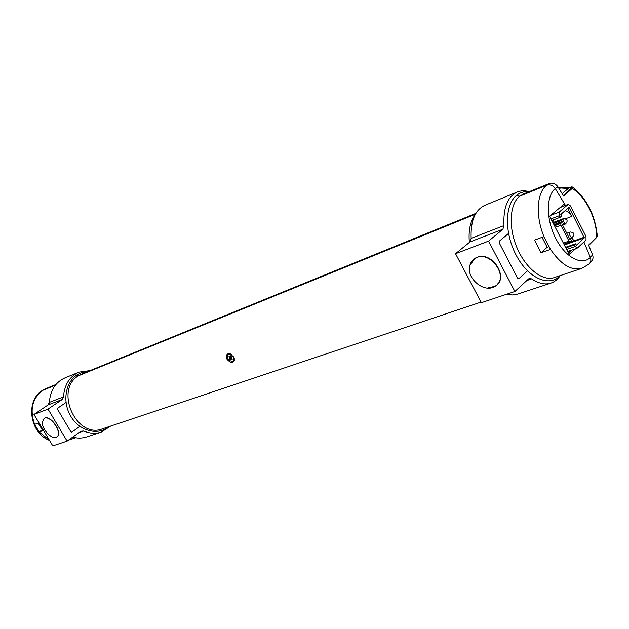 <?xml version="1.0" encoding="UTF-8"?>
<svg xmlns="http://www.w3.org/2000/svg" width="629" height="629" viewBox="0 0 629 629"><rect width="100%" height="100%" fill="white"/><g stroke="black" fill="none" stroke-linecap="round" stroke-linejoin="round"><path stroke-width="0.94" d="M551.995 220.386L560.109 217.319L561.367 216.219L560.801 214.403L568.773 207.444L569.276 207.735L584.286 237.927L576.439 245.2L575.449 243.808L574.214 244.948L566.139 247.81M561.068 215.637L561.909 213.435M544.675 238.328L543.833 236.677M564.685 244.744L572.665 241.906L571.667 240.506L570.078 241.89L568.962 241.096L560.871 225.261L560.848 223.429L562.232 222.202L561.673 220.386L553.669 223.389M560.109 217.319L559.291 215.716L559.244 212.067L568.246 204.331L570.495 205.942L585.969 236.362L586.039 239.987L577.548 247.92L575.024 246.529L574.214 244.948M553.567 219.796L553.874 222.446L561.736 219.482L562.931 219.277L561.673 220.386M569.504 238.572L571.808 237.746L569.953 239.445L562.397 224.655L564.276 222.988L562.931 219.277M571.808 237.746L573.9 240.765L572.665 241.906M565.856 247.205L575.449 243.808M567.641 208.435L571.714 216.447C569.693 212.728 567.429 210.849 564.936 210.801M553.378 222.87L553.874 222.446M227.03 359.293C225.709 355.393 226.637 353.506 229.805 353.616L233.611 356.902L234.428 360.401C232.848 363.326 230.379 362.957 227.03 359.293M232.172 359.308L230.733 358.483L230.277 359.513L229.766 359.104L231.008 357.783M475.886 213.365L82.132 373.823L78.436 375.78L76.958 374.923L78.436 375.78L475.367 214.245L78.436 375.78C54.125 390.011 76.486 439.254 102.417 428.829L481.051 302.085M108.039 427.335L108.274 426.871L108.039 427.335C96.819 435.653 79.191 430.598 70.802 416.288C62.224 402.112 65.212 382.55 76.958 374.923L82.43 372.289L88.406 371.267M583.916 241.968L590.379 257.465L583.916 241.968M550.517 249.375L541.05 252.756L534.532 240.105L543.967 236.63L550.517 249.375C560.974 264.612 571.376 270.95 581.731 268.386L588.524 264.384C590.741 262.718 591.362 260.414 590.379 257.465C591.362 260.414 590.741 262.718 588.524 264.384L587.258 264.998M559.385 276.422L559.959 275.675L559.385 276.422C548.079 287.256 527.55 277.279 516.055 254.965C504.348 232.801 504.623 204.535 516.794 195.171L519.656 196.217C509.608 204.095 508.24 227.383 517.062 247.905C525.765 268.489 542.599 281.619 554.22 277.593L581.731 268.386M34.611 424.378L38.18 423.065L42.748 430.692L39.163 431.974L34.611 424.378C29.594 409.888 32.244 398.558 42.56 390.381L55.391 385.16L42.292 390.538L45.091 388.958M565.432 205.416L555.265 188.543C552.867 185.327 549.966 184.234 546.562 185.264L519.656 196.217L516.794 195.171C520.395 192.372 524.515 191.2 529.154 191.656M542.685 186.192L549.235 183.526L546.562 185.264C549.966 184.234 552.867 185.327 555.265 188.543L564.543 203.867L549.604 216.219L569.143 254.36L575.771 248.628M49.235 439.962L39.163 431.974L42.143 429.914M541.05 252.756L547.167 247.26L548.865 246.654M542.056 237.337L547.167 247.26M568.553 253.039L572.17 249.894M570.472 251.38L568.262 252.418M596.465 237.581L588.587 245.113L592.549 254.831L590.379 257.465C581.778 266.067 565.408 257.458 555.784 238.525C546.019 219.702 545.941 196.004 555.265 188.543L557.939 186.829L563.639 196.083L572.138 188.472L572.162 186.86L569.489 187.489M572.885 187.363C586.959 198.984 595.073 215.039 597.243 235.537L596.724 236.944C596.614 218.546 585.072 195.666 572.138 188.472L571.423 188.213L563.285 195.501M558.583 187.851L569.434 187.505C568.632 188.409 564.991 188.488 558.513 187.733M560.384 188.142L558.568 187.819M557.939 186.829C555.541 183.597 552.639 182.496 549.235 183.526M590.018 262.867L591.213 261.42C593.021 259.714 593.469 257.52 592.549 254.831M45.194 388.903L48.488 387.566M569.607 250.79L568.215 252.3M543.967 236.63C535.365 215.999 536.749 192.781 546.562 185.264L519.656 196.217L523.399 194.007L542.693 186.184M561.634 206.359L561.878 206.784M232.187 358.9L232.054 359.316M229.766 359.104L230.01 357.752L231.378 356.722L230.882 356.281L230.473 357.264L231.323 356.659M229.569 356.777L228.885 356.816L230.01 357.752M230.882 356.281L232.101 359.426M228.885 356.816L229.058 356.376L230.473 357.264M229.491 360.637C227.108 358.168 226.684 356.1 228.209 354.434C232.761 354.921 234.342 357.225 232.966 361.353L229.491 360.637M228.374 354.308L231.26 354.3M234.232 358.318L234.271 359.552L233.217 361.164M42.788 419.952L44.683 418.081C51.319 414.991 63.301 433.766 56.775 436.99L55.108 437.477M62.161 399.509L63.505 396.875L49.361 402.379L48.016 404.966L62.161 399.509L48.008 409.094L33.958 414.448L48.016 404.966M79.112 432.555L83.736 430.983L80.984 431.219L67.106 441.118L48.008 409.094M33.958 414.448L52.789 445.898L67.106 441.118M66.006 402.474L57.75 408.103L57.561 409.353L70.833 431.675L71.596 432.123M79.93 426.36L71.965 432.005M83.736 430.983C89.703 433.546 95.522 433.931 101.19 432.131L86.629 436.958C82.163 438.397 77.524 438.444 72.72 437.116M49.361 402.379C50.281 390.405 55.446 382.259 64.866 377.943L79.057 372.116C69.575 376.457 64.394 384.712 63.505 396.875M101.19 432.131L110.688 426.061M90.104 370.575L79.057 372.116M42.292 422.326C41.836 429.481 52.238 440.182 56.594 437.006C63.356 433.593 50.218 414.157 44.069 418.505L42.292 422.326M469.493 267.923C469.824 263.716 471.624 260.54 474.895 258.393L477.002 257.355C492.263 250.688 509.632 278.246 495.243 286.219L487.412 288.058M502.886 229.231L503.978 225.583L471.145 238.352L470.012 241.929L502.886 229.231L488.568 241.111L455.522 253.707L470.012 241.929M526.811 280.542L531.647 278.899L529.374 278.419L528.659 278.844L514.876 291.479L488.568 241.111M455.522 253.707L481.366 302.683L514.876 291.479M508.122 233.791L499.308 241.198L499.292 243.014L517.533 278.026L518.445 278.812M527.393 270.926L518.831 278.678M531.647 278.899C538.605 283.53 545.029 284.929 550.894 283.105L516.912 294.341L512.415 294.954L506.809 294.175M471.145 238.352C470.453 221.015 475.029 210 484.873 205.313L517.297 191.987C507.54 196.649 503.098 207.845 503.978 225.583M550.894 283.105C554.629 281.855 557.719 279.37 560.172 275.644M529.075 191.648C524.838 190.438 520.914 190.548 517.297 191.987M470.005 265.084C465.468 277.853 484.306 293.877 495.023 286.226C510.473 277.491 489.291 248.518 474.84 258.621L470.005 265.084M562.79 219.332L563.419 218.633L553.834 222.241M563.419 218.633C567.555 219.136 568.223 220.936 565.424 224.026L563.836 223.381M570.259 231.983C574.395 232.533 575.048 234.334 572.217 237.392C569.905 236.598 569.151 234.853 569.96 232.172L566.784 233.257M573.648 240.993L584.27 237.204M564.756 244.893L584.286 237.927M570.778 241.3L572.115 240.821M566.886 249.406L575.024 246.529M551.106 218.829L559.291 215.716M550.713 215.33L559.244 212.067M560.36 207.428L567.979 204.488M564.292 243.918L569.898 241.921M563.812 242.936L568.962 241.096M560.871 225.261L555.737 227.179M554.912 225.646L560.848 223.429M554.259 224.459L562.224 221.471M554.589 225.064L562.232 222.202M567.783 208.309L569.276 207.735M571.714 216.447L565.66 218.727M562.169 193.646L569.387 187.528C572.374 186.498 573.05 186.727 571.423 188.213M229.027 356.863L229.168 356.462M230.332 359.387L229.844 358.986M230.961 358.522L231.362 358.223M230.143 358.098L231.134 357.398M565.424 224.026L562.609 225.072M572.217 237.392L569.418 238.399M577.225 248.117L567.814 251.419M568.246 204.331L560.486 207.326M570.078 241.89L564.307 243.958M571.903 237.683L569.497 238.556M230.426 353.962L229.805 353.616M234.271 359.552L234.428 360.401M49.219 403.252L49.652 399.077M75.692 437.776L68.341 440.237M469.368 242.456C468.291 230.481 470.311 221.054 475.414 214.174M45.146 388.926L42.387 390.467C25.066 400.728 29.76 433.169 49.487 440.386M596.567 237.526L588.72 245.428M596.701 237.385L597.416 236.182M108.094 427.295L108.951 426.643M55.926 384.508L49.494 387.126M560.227 275.581L559.763 276.052M230.882 356.321L231.386 356.729M230.442 357.311L231.338 356.674M228.209 354.434L228.618 354.135M56.94 436.762L57.546 436.337M44.069 418.505L44.698 418.081M497.665 283.876L498.349 283.262M474.84 258.621L475.603 257.984"/></g></svg>

